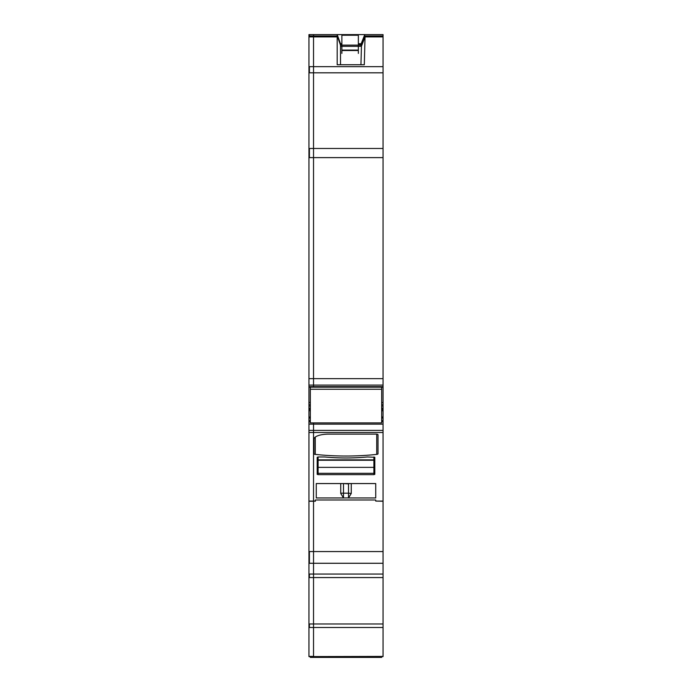 <?xml version="1.0" encoding="UTF-8"?>
<svg xmlns="http://www.w3.org/2000/svg" width="692" height="692" viewBox="0 0 692 692"><rect width="100%" height="100%" fill="white"/><g stroke="black" fill="none" stroke-linecap="round" stroke-linejoin="round"><path stroke-width="1.04" d="M374.813 457.282L374.813 474.331L374.813 457.282L367.495 456.971A139.031 47.549 180 0 1 360.074 457.524A75.921 25.967 180 0 1 331.926 457.524A139.031 47.549 180 0 1 324.505 456.971L318.104 456.971L318.104 473.319L373.896 473.319L373.896 474.643L318.104 474.643L317.187 474.331L317.187 457.282L317.187 474.331M373.896 456.971L373.896 473.319M341.883 53.405L341.883 35.24L358.352 35.24L341.883 35.058L358.352 35.058L358.352 53.405M341.883 35.058L358.352 35.058M341.883 46.338L358.352 46.338M381.673 420.598L383.048 420.598L383.048 424.153L313.528 424.153L313.528 422.898L313.528 501.077L308.952 501.077L308.952 656.578L383.048 656.578L383.048 501.077L375.73 501.077L383.048 501.242M310.327 421.566L308.952 421.566L308.952 501.077M310.327 409.439L308.952 409.439L308.952 35.975L313.528 35.975L313.528 36.901L337.186 36.901L337.186 64.745L364.312 64.745L365.039 36.901L361.432 46.26L358.352 46.26M308.952 148.477L313.528 148.477L313.528 387.183L383.048 387.183L383.048 34.6L337.186 34.6L340.516 43.743L337.186 34.6L313.528 34.6L313.528 35.975L337.194 36.001L337.186 34.6M308.952 409.439L310.327 409.577M310.327 410.685L308.952 410.685L308.952 408.505L310.327 408.505M310.327 416.999L308.952 416.999L308.952 410.685L310.327 410.797M308.952 483.604L308.952 416.999L308.952 418.063L310.327 418.063M310.327 420.598L308.952 420.598L308.952 418.063M375.73 501.077L375.73 499.987L315.362 499.987L315.362 501.242L313.528 501.077L313.528 574.04L383.048 574.04M308.952 389.484L308.952 404.785L310.327 404.785M310.327 406.014L308.952 406.014L308.952 408.28L310.327 408.28M308.952 574.04L309.411 574.04L309.411 577.561L313.528 577.561L313.528 563.279L383.048 563.279M309.411 574.04L313.528 574.04L313.528 656.578L383.048 656.414M308.952 66.657L313.528 66.657L313.528 34.6L308.952 34.6L308.952 35.975M309.411 34.6L309.411 36.901L313.528 36.901L313.528 72.824L383.048 72.824M309.411 66.657L309.411 72.824L313.528 72.824L313.528 148.477L313.528 66.657L383.048 66.657M383.048 424.153L383.048 501.077M308.952 424.153L313.528 424.153L313.528 501.077L315.362 501.077M383.048 420.598L383.048 387.183M348.82 483.561L316.27 483.561L316.27 497.955L316.27 483.561M348.621 483.907L343.353 483.561M348.621 483.561L375.73 483.561L375.73 497.955L348.517 497.955L348.517 493.18L343.483 493.18L343.483 497.903L340.741 493.439L343.483 497.955L348.517 497.903L351.259 493.439L348.517 493.18L348.517 483.907M375.73 483.561L375.73 497.955M351.259 493.439L348.517 497.955M343.483 497.955L316.27 497.955M313.986 453.788A1.825 0.623 180 0 0 315.258 454.384A100.617 34.41 180 0 0 376.742 454.384A1.825 0.623 180 0 0 378.014 453.788L378.014 434.758A1.825 0.623 180 0 0 376.188 434.135L328.622 434.135A14.636 5.008 180 0 0 313.986 439.135L313.986 453.788M318.104 456.971L317.187 457.282M373.896 474.643L374.813 474.331M308.952 501.242L313.528 501.242L313.528 563.279L308.952 563.279M383.048 577.561L313.528 577.561L313.528 656.414L308.952 656.414M364.753 34.643L364.26 38.025M363.689 39.461L363.923 38.025M383.048 35.975L365.065 35.975L364.113 38.397M365.065 35.975L365.039 36.901L383.048 36.901M308.952 378.645L313.528 378.645L313.528 148.477L383.048 148.477M383.048 378.645L313.528 378.645L313.528 387.183L308.952 387.183M383.048 409.439L381.673 409.439M383.048 416.999L381.673 416.999M381.673 418.063L383.048 418.063M340.516 64.745L340.516 45.118L338.068 38.397M337.186 35.975L340.516 45.118M351.259 483.561L351.259 493.18M340.741 483.561L340.741 493.439M343.483 483.907L343.483 493.18L340.741 493.18M361.215 43.743L364.658 34.885L361.172 43.743L361.112 45.983L361.215 43.743L358.352 43.743M358.352 44.807L361.137 44.807L361.112 45.983M364.736 36.814L361.466 45.118M360.947 64.745L361.432 46.26M340.265 44.807L340.3 43.743L341.883 43.743M381.673 387.183L381.673 389.259L310.327 389.259L310.327 387.183M381.673 389.259L381.673 422.898L310.327 422.898L310.327 389.259M381.673 656.578L381.673 657.4L310.327 657.4L310.327 656.578M318.104 459.86L373.896 459.86M318.104 467.368L373.896 467.368M341.883 50.525L358.352 50.525M341.883 50.084L358.352 50.084L341.883 50.075M308.952 430.381L383.048 430.381M308.952 432.5L383.048 432.5M309.411 148.477L309.411 157.62L383.048 157.62M309.411 157.62L308.952 157.62M308.952 385.107L383.048 385.107M308.952 386.646L383.048 386.646M310.327 402.519L308.952 402.519M309.411 563.279L309.411 551.559L383.048 551.559M309.411 577.561L308.952 577.561M383.048 623.976L308.952 623.976M309.411 623.976L309.411 627.488L383.048 627.488M309.411 627.488L308.952 627.488M309.411 36.901L308.952 36.901M309.411 72.824L308.952 72.824M309.411 551.559L308.952 551.559M315.258 437.102L315.258 454.384M376.742 434.161L376.742 454.384M318.104 473.319L318.104 474.643M383.048 402.519L381.673 402.519M381.673 404.785L383.048 404.785M383.048 406.014L381.673 406.014M381.673 408.28L383.048 408.28M383.048 408.505L381.673 408.505M381.673 409.577L383.048 409.577M383.048 410.685L381.673 410.685M381.673 410.797L383.048 410.797M383.048 421.566L381.673 421.566M341.883 44.807L340.403 44.807M341.883 46.26L340.516 46.26M318.104 460.249L373.896 460.249M341.883 45.118L358.352 45.118M363.629 39.626L362.565 42.333M361.423 45.983L358.352 45.983M341.883 45.983L340.516 45.983"/></g></svg>
